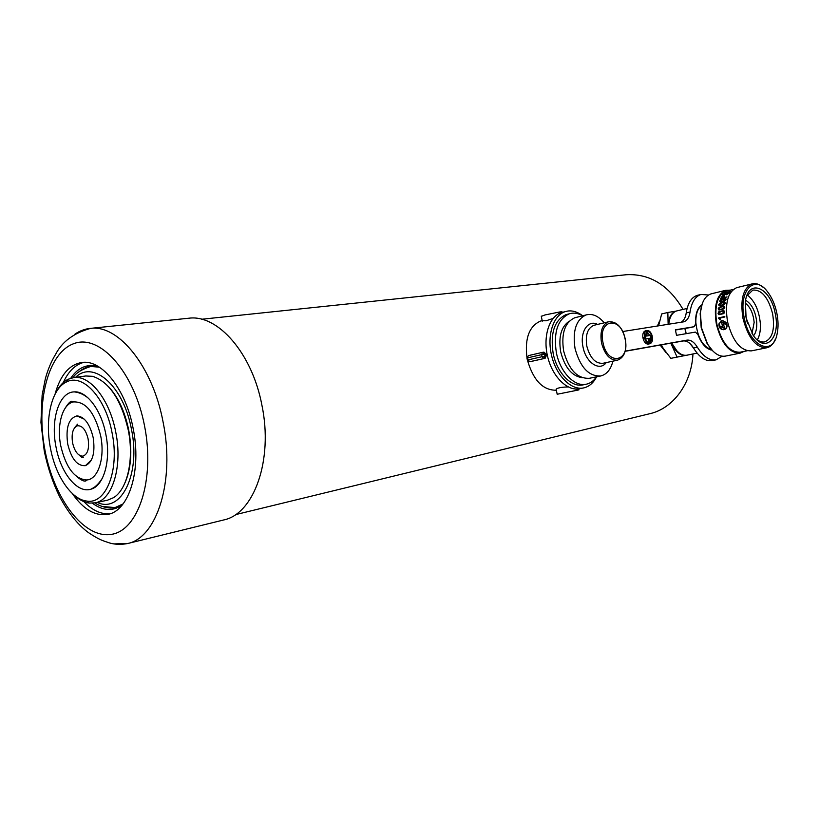 <?xml version="1.0" encoding="UTF-8"?>
<svg xmlns="http://www.w3.org/2000/svg" width="819" height="819" viewBox="0 0 819 819"><rect width="100%" height="100%" fill="white"/><g stroke="black" fill="none" stroke-linecap="round" stroke-linejoin="round"><path stroke-width="1.23" d="M683.056 309.418C668.601 285.063 649.692 273.505 626.351 274.723L625.368 274.826M657.411 326.023L659.459 321.202M649.774 413.718L650.184 413.615C673.198 408.312 691.635 383.527 692.956 353.962M660.155 345.065L666.277 352.948M108.343 386.455C118.038 396.816 124.826 411.353 128.716 430.077C132.402 450.808 131.173 468.376 125.01 482.78M56.224 392.076C59.398 385.913 63.35 381.644 68.09 379.269L73.7 377.59C89.967 374.856 109.797 399.795 115.776 432.258C122.799 466.461 112.428 500.04 95.199 502.835L107.463 500.204L113.472 497.706C127.355 489.537 134.255 459.561 128.276 430.108C121.232 399.826 109.357 381.9 92.649 376.32L85.739 375.982M112.101 432.995C105.702 397.706 82.555 372.983 66.39 382.012C51.515 388.83 44.615 419.205 50.491 448.351C55.59 475.972 71.427 499.549 86.824 501.074C106.091 504.617 119.789 469.963 112.101 432.995M100.676 435.841C105.201 457.811 98.188 479.33 86.804 479.975C74.652 479.135 65.97 467.741 60.749 445.792C56.531 425.163 62.408 404.064 73.413 401.934C85.78 401.341 94.871 412.643 100.676 435.841M105.886 434.541C111.169 460.339 103.829 485.995 90.929 489.199C77.314 493.734 60.719 473.044 56.009 446.979C50.389 419.676 59.081 392.004 74.222 391.881C86.732 390.817 101.382 410.084 105.886 434.541M88.124 438.964C89.435 448.873 87.613 454.606 82.658 456.163C77.979 455.794 74.621 451.361 72.574 442.844C71.273 433.568 72.891 427.876 77.436 425.767C82.309 425.501 85.872 429.893 88.124 438.964M93.202 437.704C95.321 452.835 92.731 462.151 85.442 465.653C77.314 466.216 71.407 459.019 67.721 444.062C65.54 427.764 68.601 418.376 76.904 415.888C84.418 416.584 89.855 423.853 93.202 437.704M95.199 502.835L89.343 503.091C84.132 502.405 79.023 499.723 74.027 495.034M110.176 513.728C101.218 514.537 92.465 510.503 83.907 501.648M55.057 394.185C60.258 375.153 69.236 364.568 82.002 362.438C101.791 359.306 125.931 389.342 133.19 428.675C141.728 470.147 128.982 510.739 108.067 514.322C95.393 516.492 83.446 509.531 72.226 493.447M188.042 318.304L189.076 318.192C217.885 314.383 252.232 353.368 261.926 405.282C273.413 460.073 253.91 513.953 223.7 519.963L223.259 520.065M63.309 382.524C68.397 371.304 75.287 364.568 83.988 362.305M122.338 504.77L115.54 507.616L109.951 508.067M122.502 504.637L116.196 508.21C108.436 510.892 100.502 509.223 92.404 503.204M70.792 378.204C76.443 369.738 83.415 365.499 91.697 365.479L98.649 366.717M85.678 367.711L91.278 366.236L98.444 366.656M658.609 325.839L661.66 313.943L667.843 312.479L668.12 323.812C669.092 316.922 671.641 312.725 675.777 311.24M676.105 311.118L667.843 312.479M670.833 343.161L677.057 357.064L670.833 358.353L691.205 354.32M677.057 357.064L685.698 355.364M670.833 358.353L663.185 348.27L661.424 344.83M685.626 355.374C680.958 355.763 676.668 352.713 672.747 346.212L671.191 343.1M668.591 324.252L669.799 318.929M668.744 324.232C669.635 316.84 672.276 312.408 676.668 310.933L677.211 310.8M685.329 316.748L685.902 314.721M710.523 349.867L711.557 349.652C702.835 346.703 697.604 337.715 695.863 322.686C695.669 314.22 697.604 308.466 701.699 305.446M747.276 294.963C754.729 300.89 759.09 310.442 760.36 323.638C760.697 330.354 759.684 335.759 757.329 339.865M692.833 346.928L690.99 344.553M686.168 333.671L685.145 328.429M693.673 348.28L690.018 343.581M685.912 333.722L684.889 328.47M697.071 353.112L686.885 355.221C681.623 355.937 676.883 352.416 672.675 344.645L671.887 342.977M676.944 350.931L671.672 343.007M745.628 315.366L747.133 322.082M722.522 320.475L725.788 322.379L726.545 324.078L725.685 322.389L722.481 320.853L726.054 322.307C727.794 325.563 727.323 327.989 724.651 329.586L724.539 329.228C726.371 328.337 727.067 326.709 726.617 324.344L723.372 323.71L724.59 328.327L719.338 326.218C720.208 328.409 721.703 329.463 723.812 329.392L723.935 329.76C720.485 329.566 718.806 327.61 718.908 323.904L721.693 320.638L719.266 323.822L719.277 325.972L722.532 326.525L721.488 321.887L726.545 324.078M721.6 321.928L722.532 326.525M721.703 320.649L719.01 323.884C718.887 327.508 720.515 329.473 723.894 329.75M719.338 326.218L724.569 328.265M723.372 323.71L726.719 324.324C727.17 326.689 726.473 328.317 724.641 329.207L724.754 329.555M712.765 350.931L707.073 343.53L701.207 327.835L700.163 313.605L702.231 303.788M711.793 293.693L710.953 293.898C704.934 296.028 701.422 302.416 700.409 313.083L701.484 327.754L707.524 343.919C713.083 352.958 719.01 357.033 725.306 356.122L740.192 353.132C729.504 353.306 721.58 343.745 716.4 324.426C713.533 305.989 716.635 294.615 725.706 290.315L730.302 290.141M776.791 312.878C774.958 304.402 771.856 297.348 767.495 291.707C754.371 273.648 738.093 291.103 744.317 318.243C749.651 346.816 773.187 356.93 777.17 333.63C778.449 327.354 778.326 320.434 776.791 312.878M775.163 339.66C773.136 344.277 770.321 346.99 766.717 347.788C756.152 347.911 748.249 338.145 743.007 318.509C740.048 299.754 743.048 288.237 751.996 283.927C755.702 282.924 759.541 284.152 763.503 287.602M775.132 313.155C780.988 337.735 765.407 354.238 753.06 335.063L746.099 317.946L745.372 301.72C748.126 277.825 770.484 287.244 775.132 313.155M756.398 339.138C759.285 341.492 762.069 342.403 764.751 341.881C772.46 338.626 775.071 329.228 772.593 313.657C768.263 297.399 761.67 289.547 752.804 290.09L746.744 296.007M766.717 347.788L751.34 350.88C740.704 351.044 732.78 341.39 727.579 321.939C724.672 303.368 727.733 291.933 736.752 287.633L737.581 287.428M729.279 293.069L729.432 292.322L728.449 292.373L723.801 295.035L723.208 294.492L725.184 293.233L722.727 294.625L722.675 295.372L728.183 292.659L728.9 292.618L728.777 293.212L726.453 294.768L729.279 293.069M725.02 300.808L726.228 299.437L725.726 298.536L720.874 299.693L719.635 301.003L720.157 301.955L725.02 300.808M723.842 313.595L724.661 311.814L723.781 310.493L718.908 311.609L718.048 313.329L718.959 314.711L723.842 313.595M724.835 316.994L724.764 316.359L718.519 318.284L720.27 319.932L719.973 318.1L724.835 316.994M723.832 308.896L724.795 307.258L724.047 306.081L719.184 307.217L718.181 308.794L718.959 310.022L723.832 308.896M719.84 303.255L718.724 304.699L719.031 305.63L721.754 305.518L724.242 304.648L725.327 303.143L725.04 302.252L719.84 303.255L724.702 302.109M727.026 296.877L724.17 297.553L724.518 295.843L723.433 295.874L721.887 296.57L720.515 298.771L727.026 296.877M730.722 291.39L724.395 292.915L730.722 291.39M747.184 350.778L740.028 352.221C729.637 352.405 721.928 343.11 716.901 324.344C714.117 306.419 717.127 295.372 725.951 291.206L726.75 291.011M743.99 351.423L740.192 353.132M718.58 317.915L724.784 316.503M718.048 313.329L719.01 311.722L723.781 310.493M724.18 311.916L721.385 313.933L718.857 313.974L718.519 313.216L721.334 311.251L723.863 311.179L724.283 312.029L721.385 313.933M718.857 313.974L721.498 314.046M718.181 308.794L719.287 307.33L724.047 306.081M724.313 307.371L721.396 309.254L718.918 309.357L718.662 308.681L721.59 306.838L724.068 306.705L724.416 307.473L721.396 309.254M718.918 309.357L721.508 309.367M719.942 303.358L718.724 304.699M724.846 303.255L721.826 305.026L719.389 305.18L719.205 304.576L722.235 302.846L724.672 302.672L724.948 303.358L721.826 305.026M719.389 305.18L721.928 305.139M719.635 301.003L720.976 299.795L725.726 298.536M725.747 299.549L722.634 301.218L720.106 300.88L723.238 299.263L725.88 299.344M720.229 301.412L722.727 301.32L725.849 299.652M726.965 297.021L724.17 297.553M720.679 298.73L723.433 295.874M723.535 295.987L724.518 295.843M723.976 297.041L721.16 298.27L723.3 296.212L724.057 296.191L724.078 297.154L724.252 296.417M721.16 298.27L723.689 297.666M723.791 297.778L724.078 297.154M723.167 295.035L724.835 294.768L728.449 292.373M728.562 292.496L729.442 292.322M722.675 295.372L722.727 294.625M722.839 294.738L724.743 293.509M726.668 294.707L728.777 293.212M728.89 293.335L728.982 292.711M724.795 292.792L730.773 291.349M553.101 318.427L546.191 320.761L542.198 320.731M541.308 316.359L545.004 314.946L560.155 311.875L560.37 312.96M540.407 321.109L542.188 320.659L540.407 321.109C529.217 326.228 524.723 338.308 526.924 357.36M542.731 352.334L543.939 352.129L545.782 353.849L546.201 355.907L545.116 358.302L531.05 361.476M567.936 314.148L566.042 314.619C554.483 320.127 550.184 333.005 553.132 353.245C556.828 372.686 571.324 387.725 583.005 384.879L586.209 384.234C590.304 383.364 593.734 380.896 596.498 376.832M582.657 315.796C578.05 313.114 573.566 312.459 569.215 313.82C557.667 319.328 553.378 332.227 556.336 352.518C560.042 372 574.539 387.07 586.209 384.234M569.41 321.109C561.23 326.474 558.323 336.701 560.677 351.791C564.762 367.536 571.959 376.187 582.278 377.733M576.248 317.393L574.743 317.772C564.782 322.451 561.087 333.548 563.646 351.044C568.806 369.789 577.375 378.869 589.352 378.296L600.747 375.962C606.736 374.437 610.79 369.502 612.919 361.159M604.207 322.829C598.382 315.899 592.321 313.267 586.025 314.957C576.105 319.656 572.44 330.815 575.03 348.454C580.221 367.342 588.789 376.515 600.747 375.962M527.59 360.688C533.517 380.569 543.11 390.417 556.357 390.223M556.285 389.864L556.142 389.168C557.719 387.837 561.732 387.09 568.191 386.937M561.353 312.623L561.179 311.742L563.052 312.193M560.176 311.998L561.179 311.742M576.955 389.015L577.211 390.243L557.186 394.256L556.142 389.168M578.716 388.871L578.92 389.864L577.211 390.243M575.9 389.015L576.197 390.448M582.708 315.786C577.815 312.029 572.88 310.442 567.925 311.015L565.09 311.67C553.122 315.469 546.723 335.759 551.648 355.804C556.418 375.89 571.263 390.54 583.507 387.94L583.64 387.919C589.107 386.681 593.406 382.985 596.56 376.822M563.298 312.131L561.148 312.674C549.17 316.472 542.741 336.711 547.655 356.705C552.415 376.73 567.26 391.339 579.514 388.738L579.647 388.708M701.893 304.811C697.307 307.934 695.229 314.199 695.659 323.607L694.369 326.668L675.378 329.811L676.514 335.329L695.392 332.094L697.921 334.521C701.514 343.939 706.213 349.14 712.018 350.143M625.194 351.126L686.916 340.151C690.693 339.701 694.164 342.045 697.327 347.164C703.183 356.562 709.428 360.79 716.062 359.838L722.174 356.234M708.486 295.014L700.982 294.451C695.198 296.427 691.553 302.283 690.048 312.019C689.219 317.475 687.1 320.741 683.711 321.826L622.788 331.521M698.116 295.147L697.194 295.372C691.4 297.348 687.745 303.194 686.23 312.919C685.523 317.659 683.783 320.782 680.988 322.287M645.956 338.912L650.051 338.216L649.651 342.813C647.686 342.885 646.201 341.339 645.208 338.145L644.645 338.247C645.843 342.086 647.604 343.908 649.958 343.724C652.006 342.905 652.825 340.643 652.405 336.937L650.286 342.567L650.921 335.329L646.826 336.015L647.266 331.419C649.221 331.388 650.685 332.944 651.658 336.087L652.211 335.995C651.085 332.289 649.365 330.446 647.071 330.466L646.856 330.518C644.829 331.357 644.031 333.62 644.451 337.295L642.884 337.643L645.014 337.203L646.59 331.654L645.474 339.015M645.515 330.825L645.29 330.876C643.273 331.715 642.475 333.968 642.884 337.643M651.658 336.087L650.839 336.271M647.174 332.043L649.815 335.514M690.581 327.518L675.419 330.037M625.153 351.3L683.066 340.98C686.844 340.54 690.325 342.864 693.488 347.973C699.344 357.35 705.589 361.558 712.243 360.606L712.295 360.595M644.645 338.247L643.089 338.595C644.277 342.424 646.037 344.256 648.392 344.072L649.856 343.755M645.495 339.066L648.494 338.564L648.146 342.547M644.563 337.305L644.471 338.288M651.852 337.029L650.747 337.274M652.211 335.995L650.839 336.302M644.451 337.295L645.014 337.203M650.051 338.216L648.494 338.564M97.226 502.395C120.905 513.882 140.96 474.355 131.48 429.391C123.73 386.189 93.253 359.551 75.594 377.334M78.583 372.164C82.279 368.878 86.353 366.963 90.817 366.421L99.437 367.209M123.075 503.9L115.039 507.596L102.201 506.439M45.035 450.573C35.626 402.518 47.84 352.958 73.782 343.652C99.529 333.538 134.132 371.416 144.543 425.86C155.323 480.2 137.95 531.449 110.688 534.459C83.548 538.308 54.105 498.699 45.035 450.573M74.939 334.152C79.801 330.804 85.033 328.88 90.633 328.358C118.55 324.549 152.784 366.523 163.104 422.133C175.205 480.845 156.89 537.888 127.559 543.55L113.718 543.898M118.55 507.176L118.038 507.063M745.208 302.999C750.296 306.951 753.275 313.431 754.145 322.43L752.026 333.456M745.607 300.245C751.873 304.054 755.589 311.445 756.746 322.42C757.012 328.327 755.957 332.78 753.562 335.78M745.444 314.138L747.491 323.27M745.382 313.636L747.645 323.761M625.276 338.892C627.016 350.276 624.457 357.371 617.587 360.165C610.135 360.595 604.78 354.832 601.504 342.874C599.846 331.715 602.129 324.703 608.343 321.836C616.349 321.048 621.99 326.73 625.266 338.882M625.092 338.902C620.986 315.643 597.696 318.857 602.989 342.577C607.463 366.462 630.507 361.967 625.092 338.902M597.573 324.426C588.124 319.185 579.617 331.971 583.015 347C585.882 362.756 599.733 371.785 606.234 362.592M594.522 325.163L593.765 325.348C587.51 328.204 585.196 335.166 586.834 346.212C590.079 358.046 595.444 363.738 602.907 363.298L617.352 360.217M545.116 358.302L529.77 361.701L528.02 359.889L542.096 356.695L541.676 354.637L527.61 357.852L528.02 359.889L527.364 360.084M526.945 358.046L528.439 355.61L542.475 352.375L541.676 354.637L544.584 354.054L545.004 356.111L543.836 358.517L542.096 356.695L546.201 355.907M545.782 353.849L544.584 354.054L542.495 352.375L543.939 352.129M690.048 312.019L686.23 312.919M686.916 340.151L683.066 340.98M694.277 326.689L690.448 327.549M697.327 347.164L693.488 347.973M201.628 319.256L626.351 274.723M235.442 514.66L650.184 413.615M93.294 366.103L90.817 366.421C81.47 369.461 75.563 373.218 73.106 377.672M94.748 502.927C99.713 506.019 104.975 507.719 110.545 508.036L117.66 507.022M66.39 382.012L68.09 379.269M73.7 377.59L86.138 375.931M76.894 476.75C83.866 482.34 85.227 480.876 85.8 480.978L86.804 479.975M102.518 477.907C99.949 482.084 97.144 485.268 94.103 487.438L90.929 489.199M79.382 455.251C81.357 457.197 82.658 457.985 83.272 457.616L82.658 456.163M91.431 459.95L85.442 465.653M77.436 425.767L77.539 424.17L74.611 427.743M76.904 415.888L84.337 419.185M73.413 401.934L72.123 401.3C70.69 400.788 68.335 403.132 65.049 408.353M74.222 391.881C79.361 392.414 84.193 394.635 88.739 398.536M86.824 501.074L89.343 503.091M189.076 318.192L90.633 328.358C73.741 333.057 62.06 341.728 55.59 354.361C51.3 361.384 47.891 369.492 45.362 378.675L42.127 395.137L40.95 422.389L44.216 450.788C47.615 467.291 52.713 482.524 59.511 496.478C69.687 515.458 79.771 526.279 88.462 532.616C99.201 539.741 101.965 540.458 109.91 543.058C115.325 544.574 121.212 544.737 127.559 543.55L223.7 519.963M117.752 507.125L119.277 506.797M118.171 506.838L116.196 508.21M94.021 366.103L91.697 365.479M93.468 365.96L94.891 365.776M687.09 308.456L676.668 310.933M701.668 305.467L700.644 305.712M747.419 323.044L745.474 314.373M700.163 313.605L700.409 313.083M751.996 283.927L736.752 287.633M725.706 290.315L710.953 293.898M733.425 289.394L725.951 291.206M542.291 321.181L541.257 316.103M566.042 314.619L569.215 313.82M574.743 317.772L586.025 314.957M594.471 325.174L608.343 321.836M529.698 361.711L527.354 360.053L526.945 358.016L528.439 355.61L542.495 352.375M565.09 311.67L561.148 312.674M583.507 387.94L579.514 388.738M700.982 294.451L697.194 295.372M646.856 330.518L645.29 330.876M716.062 359.838L712.243 360.606M694.307 326.679L690.54 327.528"/></g></svg>
